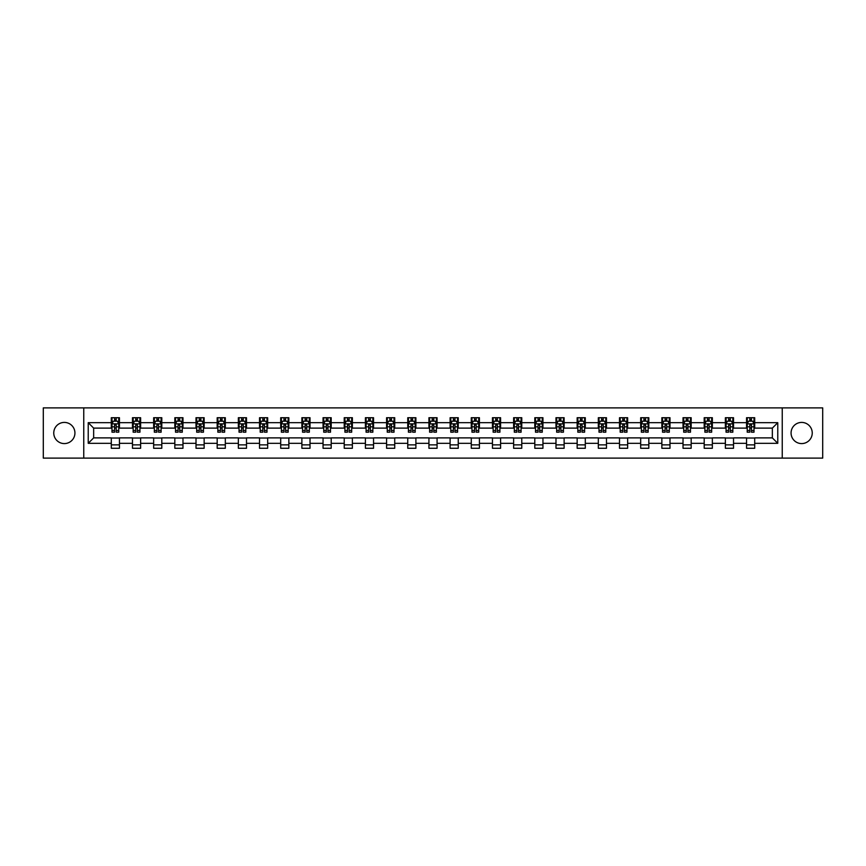 <?xml version="1.0" encoding="UTF-8"?>
<svg xmlns="http://www.w3.org/2000/svg" width="866" height="866" viewBox="0 0 866 866"><rect width="100%" height="100%" fill="white"/><g stroke="black" fill="none" stroke-linecap="round" stroke-linejoin="round"><path stroke-width="1.3" d="M801.656 422.413A10.587 10.587 0 0 0 791.069 433A10.587 10.587 0 0 0 801.656 443.587A10.587 10.587 0 0 0 812.243 433A10.587 10.587 0 0 0 801.656 422.413M64.344 422.413A10.587 10.587 0 0 0 53.757 433A10.587 10.587 0 0 0 64.344 443.587A10.587 10.587 0 0 0 74.931 433A10.587 10.587 0 0 0 64.344 422.413M782.247 458.114L822.7 458.114L822.7 407.886L782.247 407.886L782.247 458.114L83.753 458.114L83.753 407.886L43.3 407.886L43.3 458.114L83.753 458.114M782.247 407.886L83.753 407.886M754.697 422.684L754.697 417.726L746.557 417.726L746.557 422.684L733.524 422.684L733.524 417.726L725.372 417.726L725.372 422.684L712.35 422.684L712.35 417.726L704.199 417.726L704.199 422.684L691.176 422.684L691.176 417.726L683.025 417.726L683.025 422.684L669.992 422.684L669.992 417.726L661.851 417.726L661.851 422.684L648.818 422.684L648.818 417.726L640.678 417.726L640.678 422.684L627.644 422.684L627.644 417.726L619.504 417.726L619.504 422.684L606.471 422.684L606.471 417.726L598.33 417.726L598.33 422.684L585.297 422.684L585.297 417.726L577.157 417.726L577.157 422.684L564.123 422.684L564.123 417.726L555.983 417.726L555.983 422.684L542.95 422.684L542.95 417.726L534.798 417.726L534.798 422.684L521.776 422.684L521.776 417.726L513.625 417.726L513.625 422.684L500.602 422.684L500.602 417.726L492.451 417.726L492.451 422.684L479.418 422.684L479.418 417.726L471.277 417.726L471.277 422.684L458.244 422.684L458.244 417.726L450.103 417.726L450.103 422.684L437.07 422.684L437.07 417.726L428.93 417.726L428.93 422.684L415.897 422.684L415.897 417.726L407.756 417.726L407.756 422.684L394.723 422.684L394.723 417.726L386.582 417.726L386.582 422.684L373.549 422.684L373.549 417.726L365.398 417.726L365.398 422.684L352.375 422.684L352.375 417.726L344.224 417.726L344.224 422.684L331.202 422.684L331.202 417.726L323.05 417.726L323.05 422.684L310.017 422.684L310.017 417.726L301.877 417.726L301.877 422.684L288.843 422.684L288.843 417.726L280.703 417.726L280.703 422.684L267.67 422.684L267.67 417.726L259.529 417.726L259.529 422.684L246.496 422.684L246.496 417.726L238.356 417.726L238.356 422.684L225.322 422.684L225.322 417.726L217.182 417.726L217.182 422.684L204.149 422.684L204.149 417.726L196.008 417.726L196.008 422.684L182.975 422.684L182.975 417.726L174.824 417.726L174.824 422.684L161.801 422.684L161.801 417.726L153.65 417.726L153.65 422.684L140.628 422.684L140.628 417.726L132.476 417.726L132.476 422.684L119.443 422.684L119.443 417.726L111.303 417.726L111.303 422.684L88.224 422.684L88.224 443.316L93.658 437.882L111.303 437.882L111.303 448.274L119.443 448.274L119.443 437.882L132.476 437.882L132.476 448.274L140.628 448.274L140.628 437.882L153.65 437.882L153.65 448.274L161.801 448.274L161.801 437.882L174.824 437.882L174.824 448.274L182.975 448.274L182.975 437.882L196.008 437.882L196.008 448.274L204.149 448.274L204.149 437.882L217.182 437.882L217.182 448.274L225.322 448.274L225.322 437.882L238.356 437.882L238.356 448.274L246.496 448.274L246.496 437.882L259.529 437.882L259.529 448.274L267.67 448.274L267.67 437.882L280.703 437.882L280.703 448.274L288.843 448.274L288.843 437.882L301.877 437.882L301.877 448.274L310.017 448.274L310.017 437.882L323.05 437.882L323.05 448.274L331.202 448.274L331.202 437.882L344.224 437.882L344.224 448.274L352.375 448.274L352.375 437.882L365.398 437.882L365.398 448.274L373.549 448.274L373.549 437.882L386.582 437.882L386.582 448.274L394.723 448.274L394.723 437.882L407.756 437.882L407.756 448.274L415.897 448.274L415.897 437.882L428.93 437.882L428.93 448.274L437.07 448.274L437.07 437.882L450.103 437.882L450.103 448.274L458.244 448.274L458.244 437.882L471.277 437.882L471.277 448.274L479.418 448.274L479.418 437.882L492.451 437.882L492.451 448.274L500.602 448.274L500.602 437.882L513.625 437.882L513.625 448.274L521.776 448.274L521.776 437.882L534.798 437.882L534.798 448.274L542.95 448.274L542.95 437.882L555.983 437.882L555.983 448.274L564.123 448.274L564.123 437.882L577.157 437.882L577.157 448.274L585.297 448.274L585.297 437.882L598.33 437.882L598.33 448.274L606.471 448.274L606.471 437.882L619.504 437.882L619.504 448.274L627.644 448.274L627.644 437.882L640.678 437.882L640.678 448.274L648.818 448.274L648.818 437.882L661.851 437.882L661.851 448.274L669.992 448.274L669.992 437.882L683.025 437.882L683.025 448.274L691.176 448.274L691.176 437.882L704.199 437.882L704.199 448.274L712.35 448.274L712.35 437.882L725.372 437.882L725.372 448.274L733.524 448.274L733.524 437.882L746.557 437.882L746.557 448.274L754.697 448.274L754.697 437.882L772.342 437.882L772.342 428.118L754.697 428.118L754.697 422.684L777.776 422.684L777.776 443.316L754.697 443.316M746.557 443.316L733.524 443.316M725.372 443.316L712.35 443.316M704.199 443.316L691.176 443.316M683.025 443.316L669.992 443.316M661.851 443.316L648.818 443.316M640.678 443.316L627.644 443.316M619.504 443.316L606.471 443.316M598.33 443.316L585.297 443.316M577.157 443.316L564.123 443.316M555.983 443.316L542.95 443.316M534.798 443.316L521.776 443.316M513.625 443.316L500.602 443.316M492.451 443.316L479.418 443.316M471.277 443.316L458.244 443.316M450.103 443.316L437.07 443.316M428.93 443.316L415.897 443.316M407.756 443.316L394.723 443.316M386.582 443.316L373.549 443.316M365.398 443.316L352.375 443.316M344.224 443.316L331.202 443.316M323.05 443.316L310.017 443.316M301.877 443.316L288.843 443.316M280.703 443.316L267.67 443.316M259.529 443.316L246.496 443.316M238.356 443.316L225.322 443.316M217.182 443.316L204.149 443.316M196.008 443.316L182.975 443.316M174.824 443.316L161.801 443.316M153.65 443.316L140.628 443.316M132.476 443.316L119.443 443.316M111.303 443.316L88.224 443.316M746.557 422.684L746.557 428.118L733.524 428.118L733.524 422.684M725.372 422.684L725.372 428.118L712.35 428.118L712.35 422.684M704.199 422.684L704.199 428.118L691.176 428.118L691.176 422.684M683.025 422.684L683.025 428.118L669.992 428.118L669.992 422.684M661.851 422.684L661.851 428.118L648.818 428.118L648.818 422.684M640.678 422.684L640.678 428.118L627.644 428.118L627.644 422.684M619.504 422.684L619.504 428.118L606.471 428.118L606.471 422.684M598.33 422.684L598.33 428.118L585.297 428.118L585.297 422.684M577.157 422.684L577.157 428.118L564.123 428.118L564.123 422.684M555.983 422.684L555.983 428.118L542.95 428.118L542.95 422.684M534.798 422.684L534.798 428.118L521.776 428.118L521.776 422.684M513.625 422.684L513.625 428.118L500.602 428.118L500.602 422.684M492.451 422.684L492.451 428.118L479.418 428.118L479.418 422.684M471.277 422.684L471.277 428.118L458.244 428.118L458.244 422.684M450.103 422.684L450.103 428.118L437.07 428.118L437.07 422.684M428.93 422.684L428.93 428.118L415.897 428.118L415.897 422.684M407.756 422.684L407.756 428.118L394.723 428.118L394.723 422.684M386.582 422.684L386.582 428.118L373.549 428.118L373.549 422.684M365.398 422.684L365.398 428.118L352.375 428.118L352.375 422.684M344.224 422.684L344.224 428.118L331.202 428.118L331.202 422.684M323.05 422.684L323.05 428.118L310.017 428.118L310.017 422.684M301.877 422.684L301.877 428.118L288.843 428.118L288.843 422.684M280.703 422.684L280.703 428.118L267.67 428.118L267.67 422.684M259.529 422.684L259.529 428.118L246.496 428.118L246.496 422.684M238.356 422.684L238.356 428.118L225.322 428.118L225.322 422.684M217.182 422.684L217.182 428.118L204.149 428.118L204.149 422.684M196.008 422.684L196.008 428.118L182.975 428.118L182.975 422.684M174.824 422.684L174.824 428.118L161.801 428.118L161.801 422.684M153.65 422.684L153.65 428.118L140.628 428.118L140.628 422.684M132.476 422.684L132.476 428.118L119.443 428.118L119.443 422.684M111.303 422.684L111.303 428.118L93.658 428.118L88.224 422.684M93.658 428.118L93.658 437.882M777.776 443.316L772.342 437.882M772.342 428.118L777.776 422.684M111.303 421.125L111.985 421.125M114.561 421.125L116.196 421.125M118.772 421.125L119.443 421.125M111.303 427.977L111.985 427.977M114.561 427.977L116.196 427.977M118.772 427.977L119.443 427.977M111.303 438.023L119.443 438.023M111.303 444.875L119.443 444.875M132.476 438.023L140.628 438.023M132.476 444.875L140.628 444.875M132.476 421.125L133.158 421.125M135.735 421.125L137.369 421.125M139.946 421.125L140.628 421.125M132.476 427.977L133.158 427.977M135.735 427.977L137.369 427.977M139.946 427.977L140.628 427.977M153.65 438.023L161.801 438.023M153.65 444.875L161.801 444.875M153.65 421.125L154.332 421.125M156.908 421.125L158.543 421.125M161.119 421.125L161.801 421.125M153.65 427.977L154.332 427.977M156.908 427.977L158.543 427.977M161.119 427.977L161.801 427.977M174.824 438.023L182.975 438.023M174.824 444.875L182.975 444.875M174.824 421.125L175.506 421.125M178.082 421.125L179.717 421.125M182.293 421.125L182.975 421.125M174.824 427.977L175.506 427.977M178.082 427.977L179.717 427.977M182.293 427.977L182.975 427.977M196.008 438.023L204.149 438.023M196.008 444.875L204.149 444.875M196.008 421.125L196.679 421.125M199.267 421.125L200.89 421.125M203.467 421.125L204.149 421.125M196.008 427.977L196.679 427.977M199.267 427.977L200.89 427.977M203.467 427.977L204.149 427.977M217.182 438.023L225.322 438.023M217.182 444.875L225.322 444.875M217.182 421.125L217.853 421.125M220.44 421.125L222.064 421.125M224.64 421.125L225.322 421.125M217.182 427.977L217.853 427.977M220.44 427.977L222.064 427.977M224.64 427.977L225.322 427.977M238.356 438.023L246.496 438.023M238.356 444.875L246.496 444.875M238.356 421.125L239.038 421.125M241.614 421.125L243.238 421.125M245.814 421.125L246.496 421.125M238.356 427.977L239.038 427.977M241.614 427.977L243.238 427.977M245.814 427.977L246.496 427.977M259.529 438.023L267.67 438.023M259.529 444.875L267.67 444.875M259.529 421.125L260.211 421.125M262.788 421.125L264.411 421.125M266.999 421.125L267.67 421.125M259.529 427.977L260.211 427.977M262.788 427.977L264.411 427.977M266.999 427.977L267.67 427.977M280.703 438.023L288.843 438.023M280.703 444.875L288.843 444.875M280.703 421.125L281.385 421.125M283.961 421.125L285.585 421.125M288.172 421.125L288.843 421.125M280.703 427.977L281.385 427.977M283.961 427.977L285.585 427.977M288.172 427.977L288.843 427.977M301.877 438.023L310.017 438.023M301.877 444.875L310.017 444.875M301.877 421.125L302.559 421.125M305.135 421.125L306.77 421.125M309.346 421.125L310.017 421.125M301.877 427.977L302.559 427.977M305.135 427.977L306.77 427.977M309.346 427.977L310.017 427.977M323.05 438.023L331.202 438.023M323.05 444.875L331.202 444.875M323.05 421.125L323.732 421.125M326.309 421.125L327.943 421.125M330.52 421.125L331.202 421.125M323.05 427.977L323.732 427.977M326.309 427.977L327.943 427.977M330.52 427.977L331.202 427.977M344.224 438.023L352.375 438.023M344.224 444.875L352.375 444.875M344.224 421.125L344.906 421.125M347.483 421.125L349.117 421.125M351.693 421.125L352.375 421.125M344.224 427.977L344.906 427.977M347.483 427.977L349.117 427.977M351.693 427.977L352.375 427.977M365.398 438.023L373.549 438.023M365.398 444.875L373.549 444.875M365.398 421.125L366.08 421.125M368.656 421.125L370.291 421.125M372.867 421.125L373.549 421.125M365.398 427.977L366.08 427.977M368.656 427.977L370.291 427.977M372.867 427.977L373.549 427.977M386.582 438.023L394.723 438.023M386.582 444.875L394.723 444.875M386.582 421.125L387.254 421.125M389.841 421.125L391.464 421.125M394.041 421.125L394.723 421.125M386.582 427.977L387.254 427.977M389.841 427.977L391.464 427.977M394.041 427.977L394.723 427.977M407.756 438.023L415.897 438.023M407.756 444.875L415.897 444.875M407.756 421.125L408.427 421.125M411.014 421.125L412.638 421.125M415.215 421.125L415.897 421.125M407.756 427.977L408.427 427.977M411.014 427.977L412.638 427.977M415.215 427.977L415.897 427.977M428.93 438.023L437.07 438.023M428.93 444.875L437.07 444.875M428.93 421.125L429.612 421.125M432.188 421.125L433.812 421.125M436.388 421.125L437.07 421.125M428.93 427.977L429.612 427.977M432.188 427.977L433.812 427.977M436.388 427.977L437.07 427.977M450.103 438.023L458.244 438.023M450.103 444.875L458.244 444.875M450.103 421.125L450.785 421.125M453.362 421.125L454.986 421.125M457.573 421.125L458.244 421.125M450.103 427.977L450.785 427.977M453.362 427.977L454.986 427.977M457.573 427.977L458.244 427.977M471.277 438.023L479.418 438.023M471.277 444.875L479.418 444.875M471.277 421.125L471.959 421.125M474.536 421.125L476.159 421.125M478.746 421.125L479.418 421.125M471.277 427.977L471.959 427.977M474.536 427.977L476.159 427.977M478.746 427.977L479.418 427.977M492.451 438.023L500.602 438.023M492.451 444.875L500.602 444.875M492.451 421.125L493.133 421.125M495.709 421.125L497.344 421.125M499.92 421.125L500.602 421.125M492.451 427.977L493.133 427.977M495.709 427.977L497.344 427.977M499.92 427.977L500.602 427.977M513.625 438.023L521.776 438.023M513.625 444.875L521.776 444.875M513.625 421.125L514.307 421.125M516.883 421.125L518.518 421.125M521.094 421.125L521.776 421.125M513.625 427.977L514.307 427.977M516.883 427.977L518.518 427.977M521.094 427.977L521.776 427.977M534.798 438.023L542.95 438.023M534.798 444.875L542.95 444.875M534.798 421.125L535.48 421.125M538.057 421.125L539.691 421.125M542.268 421.125L542.95 421.125M534.798 427.977L535.48 427.977M538.057 427.977L539.691 427.977M542.268 427.977L542.95 427.977M555.983 438.023L564.123 438.023M555.983 444.875L564.123 444.875M555.983 421.125L556.654 421.125M559.23 421.125L560.865 421.125M563.441 421.125L564.123 421.125M555.983 427.977L556.654 427.977M559.23 427.977L560.865 427.977M563.441 427.977L564.123 427.977M577.157 438.023L585.297 438.023M577.157 444.875L585.297 444.875M577.157 421.125L577.828 421.125M580.415 421.125L582.039 421.125M584.615 421.125L585.297 421.125M577.157 427.977L577.828 427.977M580.415 427.977L582.039 427.977M584.615 427.977L585.297 427.977M598.33 438.023L606.471 438.023M598.33 444.875L606.471 444.875M598.33 421.125L599.001 421.125M601.589 421.125L603.212 421.125M605.789 421.125L606.471 421.125M598.33 427.977L599.001 427.977M601.589 427.977L603.212 427.977M605.789 427.977L606.471 427.977M619.504 438.023L627.644 438.023M619.504 444.875L627.644 444.875M619.504 421.125L620.186 421.125M622.762 421.125L624.386 421.125M626.962 421.125L627.644 421.125M619.504 427.977L620.186 427.977M622.762 427.977L624.386 427.977M626.962 427.977L627.644 427.977M640.678 438.023L648.818 438.023M640.678 444.875L648.818 444.875M640.678 421.125L641.36 421.125M643.936 421.125L645.56 421.125M648.147 421.125L648.818 421.125M640.678 427.977L641.36 427.977M643.936 427.977L645.56 427.977M648.147 427.977L648.818 427.977M661.851 438.023L669.992 438.023M661.851 444.875L669.992 444.875M661.851 421.125L662.533 421.125M665.11 421.125L666.733 421.125M669.321 421.125L669.992 421.125M661.851 427.977L662.533 427.977M665.11 427.977L666.733 427.977M669.321 427.977L669.992 427.977M683.025 438.023L691.176 438.023M683.025 444.875L691.176 444.875M683.025 421.125L683.707 421.125M686.283 421.125L687.918 421.125M690.494 421.125L691.176 421.125M683.025 427.977L683.707 427.977M686.283 427.977L687.918 427.977M690.494 427.977L691.176 427.977M704.199 438.023L712.35 438.023M704.199 444.875L712.35 444.875M704.199 421.125L704.881 421.125M707.457 421.125L709.092 421.125M711.668 421.125L712.35 421.125M704.199 427.977L704.881 427.977M707.457 427.977L709.092 427.977M711.668 427.977L712.35 427.977M725.372 438.023L733.524 438.023M725.372 444.875L733.524 444.875M725.372 421.125L726.054 421.125M728.631 421.125L730.265 421.125M732.842 421.125L733.524 421.125M725.372 427.977L726.054 427.977M728.631 427.977L730.265 427.977M732.842 427.977L733.524 427.977M746.557 438.023L754.697 438.023M746.557 444.875L754.697 444.875M746.557 421.125L747.228 421.125M749.804 421.125L751.439 421.125M754.015 421.125L754.697 421.125M746.557 427.977L747.228 427.977M749.804 427.977L751.439 427.977M754.015 427.977L754.697 427.977M116.196 419.49L114.561 419.49M118.772 430.489L116.196 430.489L116.196 432.188L118.772 432.188L118.772 423.907L117.408 421.19L113.338 421.19L111.985 423.907L111.985 432.188L114.561 432.188L114.561 430.489L111.985 430.489M111.985 423.907L111.985 417.726M118.772 423.907L118.772 417.726M114.561 421.19L114.561 417.726M116.196 417.726L116.196 421.19M116.196 430.489L116.196 424.925L114.561 424.925L114.561 430.489M137.369 419.49L135.735 419.49M139.946 430.489L137.369 430.489L137.369 432.188L139.946 432.188L139.946 423.907L138.592 421.19L134.511 421.19L133.158 423.907L133.158 432.188L135.735 432.188L135.735 430.489L133.158 430.489M133.158 423.907L133.158 417.726M139.946 423.907L139.946 417.726M135.735 421.19L135.735 417.726M137.369 417.726L137.369 421.19M137.369 430.489L137.369 424.925L135.735 424.925L135.735 430.489M158.543 419.49L156.908 419.49M161.119 430.489L158.543 430.489L158.543 432.188L161.119 432.188L161.119 423.907L159.766 421.19L155.685 421.19L154.332 423.907L154.332 432.188L156.908 432.188L156.908 430.489L154.332 430.489M154.332 423.907L154.332 417.726M161.119 423.907L161.119 417.726M156.908 421.19L156.908 417.726M158.543 417.726L158.543 421.19M158.543 430.489L158.543 424.925L156.908 424.925L156.908 430.489M179.717 419.49L178.082 419.49M182.293 430.489L179.717 430.489L179.717 432.188L182.293 432.188L182.293 423.907L180.94 421.19L176.87 421.19L175.506 423.907L175.506 432.188L178.082 432.188L178.082 430.489L175.506 430.489M175.506 423.907L175.506 417.726M182.293 423.907L182.293 417.726M178.082 421.19L178.082 417.726M179.717 417.726L179.717 421.19M179.717 430.489L179.717 424.925L178.082 424.925L178.082 430.489M200.89 419.49L199.267 419.49M203.467 430.489L200.89 430.489L200.89 432.188L203.467 432.188L203.467 423.907L202.114 421.19L198.043 421.19L196.679 423.907L196.679 432.188L199.267 432.188L199.267 430.489L196.679 430.489M196.679 423.907L196.679 417.726M203.467 423.907L203.467 417.726M199.267 421.19L199.267 417.726M200.89 417.726L200.89 421.19M200.89 430.489L200.89 424.925L199.267 424.925L199.267 430.489M222.064 419.49L220.44 419.49M224.64 430.489L222.064 430.489L222.064 432.188L224.64 432.188L224.64 423.907L223.287 421.19L219.217 421.19L217.853 423.907L217.853 432.188L220.44 432.188L220.44 430.489L217.853 430.489M217.853 423.907L217.853 417.726M224.64 423.907L224.64 417.726M220.44 421.19L220.44 417.726M222.064 417.726L222.064 421.19M222.064 430.489L222.064 424.925L220.44 424.925L220.44 430.489M243.238 419.49L241.614 419.49M245.814 430.489L243.238 430.489L243.238 432.188L245.814 432.188L245.814 423.907L244.461 421.19L240.391 421.19L239.038 423.907L239.038 432.188L241.614 432.188L241.614 430.489L239.038 430.489M239.038 423.907L239.038 417.726M245.814 423.907L245.814 417.726M241.614 421.19L241.614 417.726M243.238 417.726L243.238 421.19M243.238 430.489L243.238 424.925L241.614 424.925L241.614 430.489M264.411 419.49L262.788 419.49M266.999 430.489L264.411 430.489L264.411 432.188L266.999 432.188L266.999 423.907L265.635 421.19L261.564 421.19L260.211 423.907L260.211 432.188L262.788 432.188L262.788 430.489L260.211 430.489M260.211 423.907L260.211 417.726M266.999 423.907L266.999 417.726M262.788 421.19L262.788 417.726M264.411 417.726L264.411 421.19M264.411 430.489L264.411 424.925L262.788 424.925L262.788 430.489M285.585 419.49L283.961 419.49M288.172 430.489L285.585 430.489L285.585 432.188L288.172 432.188L288.172 423.907L286.808 421.19L282.738 421.19L281.385 423.907L281.385 432.188L283.961 432.188L283.961 430.489L281.385 430.489M281.385 423.907L281.385 417.726M288.172 423.907L288.172 417.726M283.961 421.19L283.961 417.726M285.585 417.726L285.585 421.19M285.585 430.489L285.585 424.925L283.961 424.925L283.961 430.489M306.77 419.49L305.135 419.49M309.346 430.489L306.77 430.489L306.77 432.188L309.346 432.188L309.346 423.907L307.982 421.19L303.912 421.19L302.559 423.907L302.559 432.188L305.135 432.188L305.135 430.489L302.559 430.489M302.559 423.907L302.559 417.726M309.346 423.907L309.346 417.726M305.135 421.19L305.135 417.726M306.77 417.726L306.77 421.19M306.77 430.489L306.77 424.925L305.135 424.925L305.135 430.489M327.943 419.49L326.309 419.49M330.52 430.489L327.943 430.489L327.943 432.188L330.52 432.188L330.52 423.907L329.167 421.19L325.086 421.19L323.732 423.907L323.732 432.188L326.309 432.188L326.309 430.489L323.732 430.489M323.732 423.907L323.732 417.726M330.52 423.907L330.52 417.726M326.309 421.19L326.309 417.726M327.943 417.726L327.943 421.19M327.943 430.489L327.943 424.925L326.309 424.925L326.309 430.489M349.117 419.49L347.483 419.49M351.693 430.489L349.117 430.489L349.117 432.188L351.693 432.188L351.693 423.907L350.34 421.19L346.259 421.19L344.906 423.907L344.906 432.188L347.483 432.188L347.483 430.489L344.906 430.489M344.906 423.907L344.906 417.726M351.693 423.907L351.693 417.726M347.483 421.19L347.483 417.726M349.117 417.726L349.117 421.19M349.117 430.489L349.117 424.925L347.483 424.925L347.483 430.489M370.291 419.49L368.656 419.49M372.867 430.489L370.291 430.489L370.291 432.188L372.867 432.188L372.867 423.907L371.514 421.19L367.444 421.19L366.08 423.907L366.08 432.188L368.656 432.188L368.656 430.489L366.08 430.489M366.08 423.907L366.08 417.726M372.867 423.907L372.867 417.726M368.656 421.19L368.656 417.726M370.291 417.726L370.291 421.19M370.291 430.489L370.291 424.925L368.656 424.925L368.656 430.489M391.464 419.49L389.841 419.49M394.041 430.489L391.464 430.489L391.464 432.188L394.041 432.188L394.041 423.907L392.688 421.19L388.618 421.19L387.254 423.907L387.254 432.188L389.841 432.188L389.841 430.489L387.254 430.489M387.254 423.907L387.254 417.726M394.041 423.907L394.041 417.726M389.841 421.19L389.841 417.726M391.464 417.726L391.464 421.19M391.464 430.489L391.464 424.925L389.841 424.925L389.841 430.489M412.638 419.49L411.014 419.49M415.215 430.489L412.638 430.489L412.638 432.188L415.215 432.188L415.215 423.907L413.861 421.19L409.791 421.19L408.427 423.907L408.427 432.188L411.014 432.188L411.014 430.489L408.427 430.489M408.427 423.907L408.427 417.726M415.215 423.907L415.215 417.726M411.014 421.19L411.014 417.726M412.638 417.726L412.638 421.19M412.638 430.489L412.638 424.925L411.014 424.925L411.014 430.489M433.812 419.49L432.188 419.49M436.388 430.489L433.812 430.489L433.812 432.188L436.388 432.188L436.388 423.907L435.035 421.19L430.965 421.19L429.612 423.907L429.612 432.188L432.188 432.188L432.188 430.489L429.612 430.489M429.612 423.907L429.612 417.726M436.388 423.907L436.388 417.726M432.188 421.19L432.188 417.726M433.812 417.726L433.812 421.19M433.812 430.489L433.812 424.925L432.188 424.925L432.188 430.489M454.986 419.49L453.362 419.49M457.573 430.489L454.986 430.489L454.986 432.188L457.573 432.188L457.573 423.907L456.209 421.19L452.139 421.19L450.785 423.907L450.785 432.188L453.362 432.188L453.362 430.489L450.785 430.489M450.785 423.907L450.785 417.726M457.573 423.907L457.573 417.726M453.362 421.19L453.362 417.726M454.986 417.726L454.986 421.19M454.986 430.489L454.986 424.925L453.362 424.925L453.362 430.489M476.159 419.49L474.536 419.49M478.746 430.489L476.159 430.489L476.159 432.188L478.746 432.188L478.746 423.907L477.382 421.19L473.312 421.19L471.959 423.907L471.959 432.188L474.536 432.188L474.536 430.489L471.959 430.489M471.959 423.907L471.959 417.726M478.746 423.907L478.746 417.726M474.536 421.19L474.536 417.726M476.159 417.726L476.159 421.19M476.159 430.489L476.159 424.925L474.536 424.925L474.536 430.489M497.344 419.49L495.709 419.49M499.92 430.489L497.344 430.489L497.344 432.188L499.92 432.188L499.92 423.907L498.556 421.19L494.486 421.19L493.133 423.907L493.133 432.188L495.709 432.188L495.709 430.489L493.133 430.489M493.133 423.907L493.133 417.726M499.92 423.907L499.92 417.726M495.709 421.19L495.709 417.726M497.344 417.726L497.344 421.19M497.344 430.489L497.344 424.925L495.709 424.925L495.709 430.489M518.518 419.49L516.883 419.49M521.094 430.489L518.518 430.489L518.518 432.188L521.094 432.188L521.094 423.907L519.741 421.19L515.66 421.19L514.307 423.907L514.307 432.188L516.883 432.188L516.883 430.489L514.307 430.489M514.307 423.907L514.307 417.726M521.094 423.907L521.094 417.726M516.883 421.19L516.883 417.726M518.518 417.726L518.518 421.19M518.518 430.489L518.518 424.925L516.883 424.925L516.883 430.489M539.691 419.49L538.057 419.49M542.268 430.489L539.691 430.489L539.691 432.188L542.268 432.188L542.268 423.907L540.914 421.19L536.833 421.19L535.48 423.907L535.48 432.188L538.057 432.188L538.057 430.489L535.48 430.489M535.48 423.907L535.48 417.726M542.268 423.907L542.268 417.726M538.057 421.19L538.057 417.726M539.691 417.726L539.691 421.19M539.691 430.489L539.691 424.925L538.057 424.925L538.057 430.489M560.865 419.49L559.23 419.49M563.441 430.489L560.865 430.489L560.865 432.188L563.441 432.188L563.441 423.907L562.088 421.19L558.018 421.19L556.654 423.907L556.654 432.188L559.23 432.188L559.23 430.489L556.654 430.489M556.654 423.907L556.654 417.726M563.441 423.907L563.441 417.726M559.23 421.19L559.23 417.726M560.865 417.726L560.865 421.19M560.865 430.489L560.865 424.925L559.23 424.925L559.23 430.489M582.039 419.49L580.415 419.49M584.615 430.489L582.039 430.489L582.039 432.188L584.615 432.188L584.615 423.907L583.262 421.19L579.192 421.19L577.828 423.907L577.828 432.188L580.415 432.188L580.415 430.489L577.828 430.489M577.828 423.907L577.828 417.726M584.615 423.907L584.615 417.726M580.415 421.19L580.415 417.726M582.039 417.726L582.039 421.19M582.039 430.489L582.039 424.925L580.415 424.925L580.415 430.489M603.212 419.49L601.589 419.49M605.789 430.489L603.212 430.489L603.212 432.188L605.789 432.188L605.789 423.907L604.436 421.19L600.365 421.19L599.001 423.907L599.001 432.188L601.589 432.188L601.589 430.489L599.001 430.489M599.001 423.907L599.001 417.726M605.789 423.907L605.789 417.726M601.589 421.19L601.589 417.726M603.212 417.726L603.212 421.19M603.212 430.489L603.212 424.925L601.589 424.925L601.589 430.489M624.386 419.49L622.762 419.49M626.962 430.489L624.386 430.489L624.386 432.188L626.962 432.188L626.962 423.907L625.609 421.19L621.539 421.19L620.186 423.907L620.186 432.188L622.762 432.188L622.762 430.489L620.186 430.489M620.186 423.907L620.186 417.726M626.962 423.907L626.962 417.726M622.762 421.19L622.762 417.726M624.386 417.726L624.386 421.19M624.386 430.489L624.386 424.925L622.762 424.925L622.762 430.489M645.56 419.49L643.936 419.49M648.147 430.489L645.56 430.489L645.56 432.188L648.147 432.188L648.147 423.907L646.783 421.19L642.713 421.19L641.36 423.907L641.36 432.188L643.936 432.188L643.936 430.489L641.36 430.489M641.36 423.907L641.36 417.726M648.147 423.907L648.147 417.726M643.936 421.19L643.936 417.726M645.56 417.726L645.56 421.19M645.56 430.489L645.56 424.925L643.936 424.925L643.936 430.489M666.733 419.49L665.11 419.49M669.321 430.489L666.733 430.489L666.733 432.188L669.321 432.188L669.321 423.907L667.957 421.19L663.886 421.19L662.533 423.907L662.533 432.188L665.11 432.188L665.11 430.489L662.533 430.489M662.533 423.907L662.533 417.726M669.321 423.907L669.321 417.726M665.11 421.19L665.11 417.726M666.733 417.726L666.733 421.19M666.733 430.489L666.733 424.925L665.11 424.925L665.11 430.489M687.918 419.49L686.283 419.49M690.494 430.489L687.918 430.489L687.918 432.188L690.494 432.188L690.494 423.907L689.13 421.19L685.06 421.19L683.707 423.907L683.707 432.188L686.283 432.188L686.283 430.489L683.707 430.489M683.707 423.907L683.707 417.726M690.494 423.907L690.494 417.726M686.283 421.19L686.283 417.726M687.918 417.726L687.918 421.19M687.918 430.489L687.918 424.925L686.283 424.925L686.283 430.489M709.092 419.49L707.457 419.49M711.668 430.489L709.092 430.489L709.092 432.188L711.668 432.188L711.668 423.907L710.315 421.19L706.234 421.19L704.881 423.907L704.881 432.188L707.457 432.188L707.457 430.489L704.881 430.489M704.881 423.907L704.881 417.726M711.668 423.907L711.668 417.726M707.457 421.19L707.457 417.726M709.092 417.726L709.092 421.19M709.092 430.489L709.092 424.925L707.457 424.925L707.457 430.489M730.265 419.49L728.631 419.49M732.842 430.489L730.265 430.489L730.265 432.188L732.842 432.188L732.842 423.907L731.489 421.19L727.408 421.19L726.054 423.907L726.054 432.188L728.631 432.188L728.631 430.489L726.054 430.489M726.054 423.907L726.054 417.726M732.842 423.907L732.842 417.726M728.631 421.19L728.631 417.726M730.265 417.726L730.265 421.19M730.265 430.489L730.265 424.925L728.631 424.925L728.631 430.489M751.439 419.49L749.804 419.49M754.015 430.489L751.439 430.489L751.439 432.188L754.015 432.188L754.015 423.907L752.662 421.19L748.592 421.19L747.228 423.907L747.228 432.188L749.804 432.188L749.804 430.489L747.228 430.489M747.228 423.907L747.228 417.726M754.015 423.907L754.015 417.726M749.804 421.19L749.804 417.726M751.439 417.726L751.439 421.19M751.439 430.489L751.439 424.925L749.804 424.925L749.804 430.489M118.739 423.842L112.017 423.842M111.985 421.352L113.262 421.352M117.495 421.352L118.772 421.352M114.561 426.841L111.985 426.841M118.772 426.841L116.196 426.841M116.196 420.356L114.561 420.356M139.913 423.842L133.191 423.842M133.158 421.352L134.436 421.352M138.668 421.352L139.946 421.352M135.735 426.841L133.158 426.841M139.946 426.841L137.369 426.841M137.369 420.356L135.735 420.356M161.087 423.842L154.364 423.842M154.332 421.352L155.609 421.352M159.842 421.352L161.119 421.352M156.908 426.841L154.332 426.841M161.119 426.841L158.543 426.841M158.543 420.356L156.908 420.356M182.261 423.842L175.538 423.842M175.506 421.352L176.783 421.352M181.016 421.352L182.293 421.352M178.082 426.841L175.506 426.841M182.293 426.841L179.717 426.841M179.717 420.356L178.082 420.356M203.434 423.842L196.712 423.842M196.679 421.352L197.957 421.352M202.189 421.352L203.467 421.352M199.267 426.841L196.679 426.841M203.467 426.841L200.89 426.841M200.89 420.356L199.267 420.356M224.608 423.842L217.896 423.842M217.853 421.352L219.13 421.352M223.363 421.352L224.64 421.352M220.44 426.841L217.853 426.841M224.64 426.841L222.064 426.841M222.064 420.356L220.44 420.356M245.782 423.842L239.07 423.842M239.038 421.352L240.304 421.352M244.548 421.352L245.814 421.352M241.614 426.841L239.038 426.841M245.814 426.841L243.238 426.841M243.238 420.356L241.614 420.356M266.955 423.842L260.244 423.842M260.211 421.352L261.478 421.352M265.721 421.352L266.999 421.352M262.788 426.841L260.211 426.841M266.999 426.841L264.411 426.841M264.411 420.356L262.788 420.356M288.14 423.842L281.418 423.842M281.385 421.352L282.662 421.352M286.895 421.352L288.172 421.352M283.961 426.841L281.385 426.841M288.172 426.841L285.585 426.841M285.585 420.356L283.961 420.356M309.314 423.842L302.591 423.842M302.559 421.352L303.836 421.352M308.069 421.352L309.346 421.352M305.135 426.841L302.559 426.841M309.346 426.841L306.77 426.841M306.77 420.356L305.135 420.356M330.487 423.842L323.765 423.842M323.732 421.352L325.01 421.352M329.242 421.352L330.52 421.352M326.309 426.841L323.732 426.841M330.52 426.841L327.943 426.841M327.943 420.356L326.309 420.356M351.661 423.842L344.939 423.842M344.906 421.352L346.184 421.352M350.416 421.352L351.693 421.352M347.483 426.841L344.906 426.841M351.693 426.841L349.117 426.841M349.117 420.356L347.483 420.356M372.835 423.842L366.112 423.842M366.08 421.352L367.357 421.352M371.59 421.352L372.867 421.352M368.656 426.841L366.08 426.841M372.867 426.841L370.291 426.841M370.291 420.356L368.656 420.356M394.008 423.842L387.286 423.842M387.254 421.352L388.531 421.352M392.763 421.352L394.041 421.352M389.841 426.841L387.254 426.841M394.041 426.841L391.464 426.841M391.464 420.356L389.841 420.356M415.182 423.842L408.471 423.842M408.427 421.352L409.705 421.352M413.937 421.352L415.215 421.352M411.014 426.841L408.427 426.841M415.215 426.841L412.638 426.841M412.638 420.356L411.014 420.356M436.356 423.842L429.644 423.842M429.612 421.352L430.878 421.352M435.122 421.352L436.388 421.352M432.188 426.841L429.612 426.841M436.388 426.841L433.812 426.841M433.812 420.356L432.188 420.356M457.529 423.842L450.818 423.842M450.785 421.352L452.063 421.352M456.295 421.352L457.573 421.352M453.362 426.841L450.785 426.841M457.573 426.841L454.986 426.841M454.986 420.356L453.362 420.356M478.714 423.842L471.992 423.842M471.959 421.352L473.237 421.352M477.469 421.352L478.746 421.352M474.536 426.841L471.959 426.841M478.746 426.841L476.159 426.841M476.159 420.356L474.536 420.356M499.888 423.842L493.165 423.842M493.133 421.352L494.41 421.352M498.643 421.352L499.92 421.352M495.709 426.841L493.133 426.841M499.92 426.841L497.344 426.841M497.344 420.356L495.709 420.356M521.061 423.842L514.339 423.842M514.307 421.352L515.584 421.352M519.817 421.352L521.094 421.352M516.883 426.841L514.307 426.841M521.094 426.841L518.518 426.841M518.518 420.356L516.883 420.356M542.235 423.842L535.513 423.842M535.48 421.352L536.758 421.352M540.99 421.352L542.268 421.352M538.057 426.841L535.48 426.841M542.268 426.841L539.691 426.841M539.691 420.356L538.057 420.356M563.409 423.842L556.686 423.842M556.654 421.352L557.931 421.352M562.164 421.352L563.441 421.352M559.23 426.841L556.654 426.841M563.441 426.841L560.865 426.841M560.865 420.356L559.23 420.356M584.582 423.842L577.86 423.842M577.828 421.352L579.105 421.352M583.338 421.352L584.615 421.352M580.415 426.841L577.828 426.841M584.615 426.841L582.039 426.841M582.039 420.356L580.415 420.356M605.756 423.842L599.045 423.842M599.001 421.352L600.279 421.352M604.522 421.352L605.789 421.352M601.589 426.841L599.001 426.841M605.789 426.841L603.212 426.841M603.212 420.356L601.589 420.356M626.93 423.842L620.218 423.842M620.186 421.352L621.452 421.352M625.696 421.352L626.962 421.352M622.762 426.841L620.186 426.841M626.962 426.841L624.386 426.841M624.386 420.356L622.762 420.356M648.104 423.842L641.392 423.842M641.36 421.352L642.637 421.352M646.87 421.352L648.147 421.352M643.936 426.841L641.36 426.841M648.147 426.841L645.56 426.841M645.56 420.356L643.936 420.356M669.288 423.842L662.566 423.842M662.533 421.352L663.811 421.352M668.043 421.352L669.321 421.352M665.11 426.841L662.533 426.841M669.321 426.841L666.733 426.841M666.733 420.356L665.11 420.356M690.462 423.842L683.739 423.842M683.707 421.352L684.984 421.352M689.217 421.352L690.494 421.352M686.283 426.841L683.707 426.841M690.494 426.841L687.918 426.841M687.918 420.356L686.283 420.356M711.635 423.842L704.913 423.842M704.881 421.352L706.158 421.352M710.391 421.352L711.668 421.352M707.457 426.841L704.881 426.841M711.668 426.841L709.092 426.841M709.092 420.356L707.457 420.356M732.809 423.842L726.087 423.842M726.054 421.352L727.332 421.352M731.564 421.352L732.842 421.352M728.631 426.841L726.054 426.841M732.842 426.841L730.265 426.841M730.265 420.356L728.631 420.356M753.983 423.842L747.261 423.842M747.228 421.352L748.505 421.352M752.738 421.352L754.015 421.352M749.804 426.841L747.228 426.841M754.015 426.841L751.439 426.841M751.439 420.356L749.804 420.356"/></g></svg>
